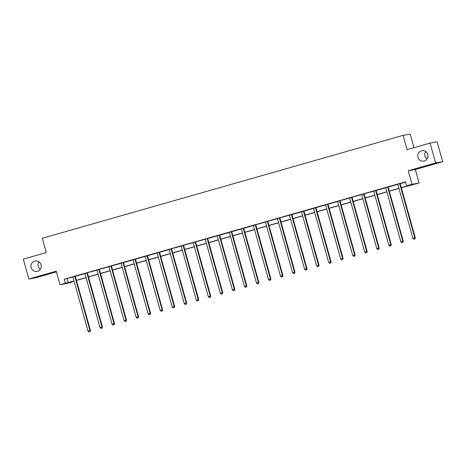 <?xml version="1.0" encoding="UTF-8"?>
<svg xmlns="http://www.w3.org/2000/svg" width="466" height="466" viewBox="0 0 466 466"><rect width="100%" height="100%" fill="white"/><g stroke="black" fill="none" stroke-linecap="round" stroke-linejoin="round"><path stroke-width="0.7" d="M40.292 269.296A5.277 5.132 79.9 0 1 38.975 261.863M41.037 264.799A5.277 5.132 79.9 0 1 37.024 271.404A5.277 5.132 79.9 0 1 31.164 267.612A5.277 5.132 79.9 0 1 35.177 261.007A5.277 5.132 79.9 0 1 41.037 264.799M427.025 158.97A5.277 5.132 79.9 0 1 425.708 151.537M427.771 154.473A5.277 5.132 79.9 0 1 423.757 161.079A5.277 5.132 79.9 0 1 417.897 157.287A5.277 5.132 79.9 0 1 421.911 150.681A5.277 5.132 79.9 0 1 427.771 154.473M72.381 281.61L72.463 281.895L67.063 283.433L59.998 284.685L74.036 280.992M413.971 147.687L410.179 134.091L403.113 135.35L42.295 238.277L46.285 252.578L23.3 259.137L28.845 278.994L35.911 277.742L56.421 271.888M403.113 135.35L407.103 149.644L430.089 143.091L437.155 141.833L442.7 161.696L435.634 162.949L408.251 170.76L412.02 184.262L419.091 183.01L401.337 187.763M408.251 170.76L415.317 169.507L442.7 161.696M415.317 169.507L419.091 183.01M430.089 143.091L435.634 162.949M401.302 187.629L409.486 185.293L406.62 185.806L405.513 181.833L64.285 279.175L72.882 277.031M75.381 276.321L84.911 273.6M87.427 272.721L96.945 270.169M99.462 269.29L108.98 266.733M111.479 266.022L121.009 263.302M123.507 262.591L133.043 259.871M135.542 259.16L145.077 256.44M147.576 255.723L157.106 253.003M159.605 252.292L169.141 249.572M171.657 248.693L181.175 246.141M183.686 245.262L193.204 242.71M195.72 241.831L205.238 239.274M207.737 238.563L217.267 235.843M219.766 235.132L229.301 232.412M231.8 231.695L241.336 228.975M243.835 228.264L253.364 225.544M255.881 224.67L265.399 222.113M267.915 221.234L277.433 218.682M279.95 217.803L289.462 215.245M291.961 214.535L301.496 211.814M303.995 211.104L313.531 208.384M316.03 207.667L325.559 204.947M328.058 204.236L337.594 201.516M340.11 200.642L349.628 198.085M352.139 197.205L361.657 194.654M364.173 193.774L373.691 191.217M376.19 190.507L385.726 187.786M388.225 187.076L397.754 184.355M400.253 183.639L405.595 182.119M400.265 183.528L397.69 184.262M388.23 186.965L385.656 187.699M376.202 190.396L373.627 191.13M364.167 193.827L361.593 194.561M352.139 197.258L349.558 197.998M340.104 200.695L337.53 201.429M328.07 204.125L325.495 204.859M316.041 207.556L313.461 208.29M304.007 210.993L301.432 211.727M291.972 214.424L289.398 215.158M279.944 217.855L277.363 218.589M267.909 221.286L265.335 222.026M255.875 224.723L253.3 225.457M243.846 228.154L241.266 228.888M231.812 231.585L229.237 232.318M219.777 235.015L217.203 235.755M207.749 238.452L205.168 239.186M195.714 241.883L193.14 242.617M183.68 245.314L181.105 246.048M171.651 248.751L169.071 249.485M159.617 252.182L157.042 252.916M147.582 255.613L145.008 256.347M135.554 259.044L132.979 259.783M123.519 262.48L120.944 263.214M111.491 265.911L108.91 266.645M99.456 269.342L96.881 270.076M87.422 272.779L84.847 273.513M75.393 276.21L72.812 276.944M59.998 284.685L56.229 271.183L28.845 278.994M64.285 279.175L65.397 283.147M406.62 185.806L412.02 184.262M74.071 281.126L69.597 282.402L72.463 281.895M398.948 188.445L389.308 191.2M386.914 191.881L377.274 194.631M374.88 195.312L365.239 198.062M362.851 198.743L353.211 201.493M350.816 202.18L341.176 204.929M338.782 205.611L329.142 208.36M326.753 209.042L317.113 211.791M314.719 212.473L305.079 215.222M302.684 215.909L293.044 218.659M290.656 219.34L281.015 222.09M278.621 222.771L268.981 225.521M266.587 226.202L256.952 228.957M254.558 229.639L244.918 232.388M242.524 233.07L232.884 235.819M230.495 236.501L220.855 239.25M218.461 239.938L208.82 242.687M206.426 243.369L196.786 246.118M194.398 246.799L184.757 249.549M182.363 250.23L172.723 252.986M170.329 253.667L160.688 256.416M158.3 257.098L148.66 259.847M146.266 260.529L136.625 263.278M134.231 263.966L124.591 266.715M122.203 267.397L112.562 270.146M110.168 270.828L100.528 273.577M98.134 274.258L88.493 277.008M86.105 277.695L76.465 280.445M76.424 280.311L86.064 277.561M88.458 276.88L98.099 274.125M100.493 273.443L110.133 270.694M112.522 270.012L122.162 267.263M124.556 266.581L134.196 263.832M136.59 263.144L146.231 260.395M148.619 259.713L158.259 256.964M160.654 256.283L170.294 253.533M172.688 252.852L182.323 250.096M184.717 249.415L194.357 246.665M196.751 245.984L206.391 243.235M208.785 242.553L218.42 239.804M220.814 239.116L230.454 236.367M232.849 235.685L242.489 232.936M244.877 232.254L254.518 229.505M256.912 228.823L266.552 226.074M268.946 225.387L278.586 222.637M280.975 221.956L290.615 219.206M293.009 218.525L302.65 215.775M305.044 215.094L314.684 212.339M317.072 211.657L326.713 208.908M329.107 208.226L338.747 205.477M341.141 204.795L350.782 202.046M353.17 201.359L362.81 198.609M365.204 197.928L374.845 195.178M377.239 194.497L386.879 191.747M389.267 191.066L398.908 188.311M67.151 278.668L68.263 282.641M399.787 183.616L399.776 183.744A0.827 0.804 -100.1 0 0 399.805 184.058L414.816 237.835L412.888 238.388L397.877 184.606A0.827 0.804 -100.1 0 0 397.737 184.326L397.655 184.221M400.271 183.476L400.253 183.662A0.827 0.804 -100.1 0 0 400.282 183.971L415.293 237.753L414.816 237.835L414.67 239.006L413.901 239.227L414.67 239.006M414.862 238.976L415.293 237.753M412.888 238.388L413.901 239.227M387.753 187.047L387.741 187.175A0.827 0.804 -100.1 0 0 387.77 187.489L402.787 241.266L400.859 241.819L385.842 188.037A0.827 0.804 -100.1 0 0 385.702 187.757L385.627 187.652M388.236 186.907L388.219 187.093A0.827 0.804 -100.1 0 0 388.248 187.402L403.265 241.184L402.787 241.266L402.636 242.442L401.867 242.658L402.636 242.442M402.828 242.407L403.265 241.184M400.859 241.819L401.867 242.658M375.724 190.477L375.713 190.611A0.827 0.804 -100.1 0 0 375.736 190.92L390.753 244.702L388.825 245.25L373.808 191.474A0.827 0.804 -100.1 0 0 373.668 191.194L373.592 191.089M376.208 190.344L376.19 190.524A0.827 0.804 -100.1 0 0 376.213 190.839L391.23 244.615L390.753 244.702L390.607 245.873L389.832 246.095L390.607 245.873M390.799 245.838L391.23 244.615M388.825 245.25L389.832 246.095M363.69 193.914L363.678 194.042A0.827 0.804 -100.1 0 0 363.707 194.357L378.718 248.133L376.79 248.681L361.779 194.905A0.827 0.804 -100.1 0 0 361.639 194.625L361.558 194.52M363.678 194.042L364.156 193.955A0.827 0.804 -100.1 0 0 364.185 194.27L379.196 248.046L378.718 248.133L378.573 249.304L377.804 249.526L378.573 249.304M378.765 249.269L379.196 248.046M376.79 248.681L377.804 249.526M351.661 197.345L351.644 197.473A0.827 0.804 -100.1 0 0 351.673 197.788L366.69 251.564L364.762 252.118L349.745 198.335A0.827 0.804 -100.1 0 0 349.605 198.056L349.529 197.951M351.644 197.473L352.121 197.392A0.827 0.804 -100.1 0 0 352.15 197.701L367.167 251.483L366.69 251.564L366.538 252.741L365.769 252.956L366.538 252.741M366.73 252.706L367.167 251.483M364.762 252.118L365.769 252.956M339.627 200.776L339.615 200.904A0.827 0.804 -100.1 0 0 339.638 201.219L354.655 255.001L352.727 255.549L337.71 201.772A0.827 0.804 -100.1 0 0 337.57 201.487L337.495 201.388M339.615 200.904L340.093 200.823A0.827 0.804 -100.1 0 0 340.116 201.137L355.133 254.914L354.655 255.001L354.51 256.172L353.735 256.393L354.51 256.172M354.702 256.137L355.133 254.914M352.727 255.549L353.735 256.393M327.592 204.207L327.581 204.341A0.827 0.804 -100.1 0 0 327.61 204.65L342.621 258.432L340.693 258.98L325.682 205.203A0.827 0.804 -100.1 0 0 325.542 204.924L325.46 204.819M328.076 204.073L328.058 204.254A0.827 0.804 -100.1 0 0 328.087 204.568L343.098 258.345L342.621 258.432L342.475 259.603L341.706 259.824L342.475 259.603M342.667 259.568L343.098 258.345M340.693 258.98L341.706 259.824M315.564 207.644L315.546 207.772A0.827 0.804 -100.1 0 0 315.575 208.086L330.592 261.863L328.664 262.416L313.647 208.634A0.827 0.804 -100.1 0 0 313.507 208.354L313.432 208.25M316.041 207.504L316.024 207.685A0.827 0.804 -100.1 0 0 316.053 207.999L331.07 261.781L330.592 261.863L330.446 263.034L329.672 263.255L330.446 263.034M330.633 263.005L331.07 261.781M328.664 262.416L329.672 263.255M303.529 211.075L303.517 211.203A0.827 0.804 -100.1 0 0 303.541 211.517L318.558 265.294L316.63 265.847L301.613 212.065A0.827 0.804 -100.1 0 0 301.479 211.785L301.397 211.68M304.013 210.935L303.995 211.121A0.827 0.804 -100.1 0 0 304.018 211.43L319.035 265.212L318.558 265.294L318.412 266.47L317.637 266.686L318.412 266.47M318.604 266.435L319.035 265.212M316.63 265.847L317.637 266.686M291.495 214.506L291.483 214.64A0.827 0.804 -100.1 0 0 291.512 214.948L306.523 268.731L304.595 269.278L289.584 215.502A0.827 0.804 -100.1 0 0 289.444 215.216L289.363 215.117M291.978 214.372L291.961 214.552A0.827 0.804 -100.1 0 0 291.99 214.867L307.001 268.643L306.523 268.731L306.378 269.901L305.609 270.123L306.378 269.901M306.57 269.866L307.001 268.643M304.595 269.278L305.609 270.123M279.466 217.942L279.449 218.071A0.827 0.804 -100.1 0 0 279.478 218.379L294.495 272.161L292.566 272.709L277.55 218.933A0.827 0.804 -100.1 0 0 277.41 218.653L277.334 218.548M279.449 218.071L279.926 217.983A0.827 0.804 -100.1 0 0 279.955 218.298L294.972 272.074L294.495 272.161L294.349 273.332L293.574 273.554L294.349 273.332M294.535 273.297L294.972 272.074M292.566 272.709L293.574 273.554M267.432 221.373L267.42 221.501A0.827 0.804 -100.1 0 0 267.443 221.816L282.46 275.592L280.532 276.146L265.515 222.364A0.827 0.804 -100.1 0 0 265.381 222.084L265.3 221.979M267.42 221.501L267.898 221.42A0.827 0.804 -100.1 0 0 267.921 221.729L282.938 275.511L282.46 275.592L282.314 276.763L281.546 276.985L282.314 276.763M282.507 276.734L282.938 275.511M280.532 276.146L281.546 276.985M255.397 224.804L255.385 224.932A0.827 0.804 -100.1 0 0 255.415 225.247L270.431 279.023L268.498 279.577L253.487 225.794A0.827 0.804 -100.1 0 0 253.347 225.515L253.271 225.416M255.385 224.932L255.863 224.851A0.827 0.804 -100.1 0 0 255.892 225.16L270.903 278.942L270.431 279.023L270.28 280.2L269.511 280.421L270.28 280.2M270.472 280.165L270.903 278.942M268.498 279.577L269.511 280.421M243.369 228.235L243.351 228.369A0.827 0.804 -100.1 0 0 243.38 228.678L258.397 282.46L256.469 283.008L241.452 229.231A0.827 0.804 -100.1 0 0 241.312 228.952L241.237 228.847M243.852 228.101L243.829 228.282A0.827 0.804 -100.1 0 0 243.858 228.596L258.875 282.373L258.397 282.46L258.251 283.631L257.477 283.852L258.251 283.631M258.438 283.596L258.875 282.373M256.469 283.008L257.477 283.852M231.334 231.672L231.322 231.8A0.827 0.804 -100.1 0 0 231.346 232.115L246.363 285.891L244.434 286.439L229.418 232.662A0.827 0.804 -100.1 0 0 229.284 232.383L229.202 232.278M231.818 231.532L231.8 231.713A0.827 0.804 -100.1 0 0 231.823 232.027L246.84 285.809L246.363 285.891L246.217 287.062L245.448 287.283L246.217 287.062M246.409 287.027L246.84 285.809M244.434 286.439L245.448 287.283M219.3 235.103L219.288 235.231A0.827 0.804 -100.1 0 0 219.317 235.546L234.334 289.322L232.406 289.875L217.389 236.093A0.827 0.804 -100.1 0 0 217.249 235.813L217.173 235.709M219.783 234.963L219.766 235.149A0.827 0.804 -100.1 0 0 219.795 235.458L234.812 289.24L234.334 289.322L234.182 290.499L233.414 290.714L234.182 290.499M234.375 290.464L234.812 289.24M232.406 289.875L233.414 290.714M207.271 238.534L207.259 238.668A0.827 0.804 -100.1 0 0 207.283 238.976L222.299 292.759L220.371 293.306L205.355 239.53A0.827 0.804 -100.1 0 0 205.215 239.244L205.139 239.145M207.754 238.4L207.731 238.58A0.827 0.804 -100.1 0 0 207.76 238.895L222.777 292.671L222.299 292.759L222.154 293.93L221.379 294.151L222.154 293.93M222.34 293.895L222.777 292.671M220.371 293.306L221.379 294.151M195.237 241.97L195.225 242.099A0.827 0.804 -100.1 0 0 195.254 242.407L210.265 296.19L208.337 296.737L193.32 242.961A0.827 0.804 -100.1 0 0 193.186 242.681L193.105 242.576M195.225 242.099L195.703 242.011A0.827 0.804 -100.1 0 0 195.726 242.326L210.743 296.102L210.265 296.19L210.119 297.36L209.35 297.582L210.119 297.36M210.312 297.325L210.743 296.102M208.337 296.737L209.35 297.582M183.202 245.401L183.19 245.53A0.827 0.804 -100.1 0 0 183.22 245.844L198.236 299.621L196.308 300.174L181.291 246.392A0.827 0.804 -100.1 0 0 181.152 246.112L181.076 246.007M183.19 245.53L183.668 245.448A0.827 0.804 -100.1 0 0 183.697 245.757L198.714 299.539L198.236 299.621L198.085 300.791L197.316 301.013L198.085 300.791M198.277 300.762L198.714 299.539M196.308 300.174L197.316 301.013M171.173 248.832L171.162 248.96A0.827 0.804 -100.1 0 0 171.185 249.275L186.202 303.051L184.274 303.605L169.257 249.823A0.827 0.804 -100.1 0 0 169.117 249.543L169.041 249.438M171.162 248.96L171.639 248.879A0.827 0.804 -100.1 0 0 171.663 249.188L186.68 302.97L186.202 303.051L186.056 304.228L185.282 304.444L186.056 304.228M186.249 304.193L186.68 302.97M184.274 303.605L185.282 304.444M159.139 252.263L159.127 252.397A0.827 0.804 -100.1 0 0 159.156 252.706L174.168 306.488L172.239 307.036L157.228 253.259A0.827 0.804 -100.1 0 0 157.089 252.98L157.007 252.875M159.622 252.129L159.605 252.31A0.827 0.804 -100.1 0 0 159.634 252.624L174.645 306.401L174.168 306.488L174.022 307.659L173.253 307.88L174.022 307.659M174.214 307.624L174.645 306.401M172.239 307.036L173.253 307.88M147.11 255.7L147.093 255.828A0.827 0.804 -100.1 0 0 147.122 256.143L162.139 309.919L160.211 310.467L145.194 256.69A0.827 0.804 -100.1 0 0 145.054 256.411L144.978 256.306M147.588 255.56L147.571 255.741A0.827 0.804 -100.1 0 0 147.6 256.055L162.617 309.832L162.139 309.919L161.987 311.09L161.219 311.311L161.987 311.09M162.18 311.055L162.617 309.832M160.211 310.467L161.219 311.311M135.076 259.131L135.064 259.259A0.827 0.804 -100.1 0 0 135.088 259.574L150.104 313.35L148.176 313.903L133.16 260.121A0.827 0.804 -100.1 0 0 133.02 259.842L132.944 259.737M135.559 258.991L135.542 259.178A0.827 0.804 -100.1 0 0 135.565 259.486L150.582 313.268L150.104 313.35L149.959 314.527L149.184 314.742L149.959 314.527M150.151 314.492L150.582 313.268M148.176 313.903L149.184 314.742M123.041 262.562L123.03 262.69A0.827 0.804 -100.1 0 0 123.059 263.005L138.07 316.787L136.142 317.334L121.131 263.558A0.827 0.804 -100.1 0 0 120.991 263.273L120.91 263.173M123.525 262.428L123.507 262.608A0.827 0.804 -100.1 0 0 123.537 262.923L138.548 316.699L138.07 316.787L137.924 317.958L137.155 318.179L137.924 317.958M138.117 317.923L138.548 316.699M136.142 317.334L137.155 318.179M111.013 265.999L110.995 266.127A0.827 0.804 -100.1 0 0 111.025 266.435L126.041 320.218L124.113 320.765L109.096 266.989A0.827 0.804 -100.1 0 0 108.957 266.709L108.881 266.604M111.491 265.859L111.473 266.039A0.827 0.804 -100.1 0 0 111.502 266.354L126.519 320.13L126.041 320.218L125.89 321.389L125.121 321.61L125.89 321.389M126.082 321.354L126.519 320.13M124.113 320.765L125.121 321.61M98.978 269.43L98.967 269.558A0.827 0.804 -100.1 0 0 98.99 269.872L114.007 323.649L112.079 324.202L97.062 270.42A0.827 0.804 -100.1 0 0 96.922 270.14L96.846 270.035M98.967 269.558L99.444 269.47A0.827 0.804 -100.1 0 0 99.468 269.785L114.485 323.567L114.007 323.649L113.861 324.819L113.087 325.041L113.861 324.819M114.054 324.79L114.485 323.567M112.079 324.202L113.087 325.041M86.944 272.86L86.932 272.989A0.827 0.804 -100.1 0 0 86.961 273.303L101.972 327.08L100.044 327.633L85.033 273.851A0.827 0.804 -100.1 0 0 84.894 273.571L84.812 273.466M86.932 272.989L87.41 272.907A0.827 0.804 -100.1 0 0 87.439 273.216L102.45 326.998L101.972 327.08L101.827 328.256L101.058 328.472L101.827 328.256M102.019 328.221L102.45 326.998M100.044 327.633L101.058 328.472M74.915 276.291L74.898 276.425A0.827 0.804 -100.1 0 0 74.927 276.734L89.944 330.516L88.016 331.064L72.999 277.287A0.827 0.804 -100.1 0 0 72.859 277.002L72.783 276.903M75.393 276.157L75.376 276.338A0.827 0.804 -100.1 0 0 75.405 276.653L90.421 330.429L89.944 330.516L89.798 331.687L89.023 331.909L89.798 331.687M89.985 331.652L90.421 330.429M88.016 331.064L89.023 331.909M399.776 183.744L400.253 183.662M399.805 184.058L400.282 183.971M387.741 187.175L388.219 187.093M387.77 187.489L388.248 187.402M375.713 190.611L376.19 190.524M375.736 190.92L376.213 190.839M363.707 194.357L364.185 194.27M351.673 197.788L352.15 197.701M339.638 201.219L340.116 201.137M327.581 204.341L328.058 204.254M327.61 204.65L328.087 204.568M315.546 207.772L316.024 207.685M315.575 208.086L316.053 207.999M303.517 211.203L303.995 211.121M303.541 211.517L304.018 211.43M291.483 214.64L291.961 214.552M291.512 214.948L291.99 214.867M279.478 218.379L279.955 218.298M267.443 221.816L267.921 221.729M255.415 225.247L255.892 225.16M243.351 228.369L243.829 228.282M243.38 228.678L243.858 228.596M231.322 231.8L231.8 231.713M231.346 232.115L231.823 232.027M219.288 235.231L219.766 235.149M219.317 235.546L219.795 235.458M207.259 238.668L207.731 238.58M207.283 238.976L207.76 238.895M195.254 242.407L195.726 242.326M183.22 245.844L183.697 245.757M171.185 249.275L171.663 249.188M159.127 252.397L159.605 252.31M159.156 252.706L159.634 252.624M147.093 255.828L147.571 255.741M147.122 256.143L147.6 256.055M135.064 259.259L135.542 259.178M135.088 259.574L135.565 259.486M123.03 262.69L123.507 262.608M123.059 263.005L123.537 262.923M110.995 266.127L111.473 266.039M111.025 266.435L111.502 266.354M98.99 269.872L99.468 269.785M86.961 273.303L87.439 273.216M74.898 276.425L75.376 276.338M74.927 276.734L75.405 276.653"/></g></svg>
